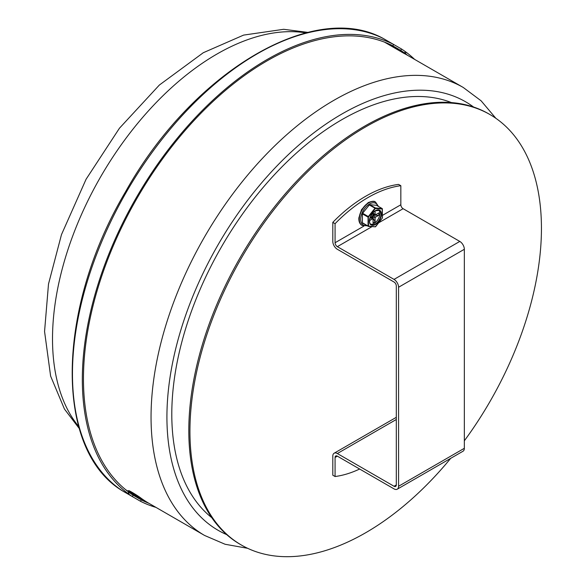 <?xml version="1.0" encoding="UTF-8"?>
<svg xmlns="http://www.w3.org/2000/svg" width="586" height="586" viewBox="0 0 586 586"><rect width="100%" height="100%" fill="white"/><g stroke="black" fill="none" stroke-linecap="round" stroke-linejoin="round"><path stroke-width="0.88" d="M134.099 493.522L133.623 494.342A258.653 149.335 -60 0 1 129.806 491.705L128.693 490.687M130.092 491.2L129.806 491.705C124.671 487.838 136.714 494.796 141.145 498.254A258.653 149.335 120 0 0 148.939 503.33L204.617 535.472A258.653 149.335 -60 0 1 151.049 417.071A258.653 149.335 -60 0 1 263.949 156.77A258.653 149.335 -60 0 1 463.262 87.475L407.592 55.333A258.653 149.335 120 0 0 403.556 53.143L384.453 42.111M127.887 493.449L128.686 492.057L129.323 492.54A259.613 149.891 120 0 0 133.147 495.177L132.341 496.569A261.217 150.814 -60 0 1 128.517 493.932L127.887 493.449A261.217 150.814 -60 0 1 138.889 193.234A261.217 150.814 -60 0 1 393.616 44.441L401.513 49.004A261.217 150.814 -60 0 1 405.336 51.641L406.201 52.257A261.217 150.814 -60 0 1 414.624 59.391M128.686 492.057A259.613 149.891 -60 0 1 139.695 193.695A259.613 149.891 -60 0 1 392.81 45.825L393.616 44.441L383.683 38.713C313.635 -0.461 191.9 72.627 125.433 191.952C56.029 308.917 53.927 449.909 122.525 490.9L132.341 496.569M125.902 489.889L133.623 494.342M130.085 493.09L130.458 492.518M133.139 495.177L141.27 499.873L140.472 501.264L130.605 495.573M145.028 500.935L131.872 493.339L131.411 494.181M389.045 44.77L389.353 44.162M390.965 44.763L390.481 45.598M155.979 507.395A261.217 150.814 -60 0 1 140.472 501.264M406.201 52.257L405.395 53.648L404.538 53.033A259.613 149.891 120 0 0 400.714 50.396L392.745 45.796M405.395 53.648A259.613 149.891 -60 0 1 407.534 55.296M148.881 503.301A259.613 149.891 -60 0 1 141.27 499.873M400.714 50.396L401.513 49.004M400.839 185.703A128.283 74.063 120 0 0 335.075 223.676L332.804 222.365A128.283 74.063 -60 0 1 398.575 184.4L400.839 185.703L400.839 204.77A3.208 1.853 -120 0 0 403.109 208.697L459.798 241.425A6.417 3.706 60 0 1 464.339 249.284L464.339 448.297A6.417 3.706 60 0 1 463.006 451.235L397.242 489.2A6.417 3.706 -120 0 0 398.575 486.263L398.575 287.25A6.417 3.706 -120 0 0 394.034 279.397L337.346 246.662A3.208 1.853 -120 0 1 335.075 242.736L363.891 226.101M335.075 223.676L335.075 242.736M396.304 419.495L337.346 453.535A6.417 3.706 -120 0 0 334.137 453.22A6.417 3.706 -120 0 0 332.804 456.15L332.804 475.217L335.075 476.521A128.283 74.063 120 0 0 359.636 469.027M335.075 476.521L335.075 457.461A3.208 1.853 60 0 1 335.741 455.996A3.208 1.853 60 0 1 337.346 456.15L394.034 488.885A6.417 3.706 -120 0 0 397.242 489.2M332.804 222.365L332.804 241.425A6.417 3.706 -120 0 0 337.346 249.284L394.034 282.012A3.208 1.853 60 0 1 396.304 285.946L396.304 484.959A3.208 1.853 -120 0 1 395.638 486.424A3.208 1.853 -120 0 1 394.034 486.263L396.304 484.959M337.346 453.535L394.034 486.263M378.703 210.132A8.175 4.725 -60 0 1 378.168 219.171A8.175 4.725 -60 0 1 370.608 224.16M368.133 226.277L362.624 223.098A0.645 0.374 -60 0 1 362.404 222.775L362.404 213.861A0.645 0.374 -60 0 1 362.624 213.275L369.319 204.954A0.645 0.374 -60 0 1 369.773 204.69L376.461 205.29A0.645 0.374 -60 0 1 376.63 205.386M375.099 210.975L375.099 214.388A0.798 0.461 120 0 0 375.67 214.718L378.842 212.886L378.842 215.245L375.67 217.076A0.798 0.461 120 0 0 375.099 218.058L375.099 221.72L374.08 222.314L373.062 222.9L373.062 219.237A0.798 0.461 120 0 0 372.491 218.908L369.532 220.614M370.008 217.985L372.491 216.549A0.798 0.461 120 0 0 373.062 215.567L373.062 212.696M378.732 212.945A6.732 3.89 120 0 1 378.842 214.066A6.732 3.89 120 0 1 378.732 215.304L372.396 215.187M371.832 216.168L375.099 221.596A6.732 3.89 120 0 1 374.08 222.314A6.732 3.89 120 0 1 373.062 222.775M211.773 517.672A240.531 138.875 -60 0 1 171.793 414.251A240.531 138.875 -60 0 1 270.131 179.419A240.531 138.875 -60 0 1 451.425 102.579M450.707 458.333A248.552 143.504 -60 0 1 241.417 545.053A248.552 143.504 -60 0 1 241.41 258.052A248.552 143.504 -60 0 1 489.962 114.556A248.552 143.504 -60 0 1 541.442 228.335A248.552 143.504 -60 0 1 464.339 440.811M241.417 545.053L240.282 544.401A248.552 143.504 -60 0 1 240.282 257.401A248.552 143.504 -60 0 1 488.827 113.896L489.962 114.556M129.323 492.54L128.517 493.932M391.822 45.334A259.613 149.891 -60 0 1 398.29 50.103M139.761 497.895A259.613 149.891 -60 0 1 132.341 494.643M404.538 53.033L405.336 51.641M122.591 490.936A261.217 150.814 -60 0 1 126.598 191.695A261.217 150.814 -60 0 1 383.749 38.742M226.709 534.63A247.431 142.852 -60 0 1 166.922 417.071A247.431 142.852 -60 0 1 280.364 162.447A247.431 142.852 -60 0 1 473.583 107.033M382.453 215.384L400.839 204.77M337.346 456.15L335.075 457.461M403.109 208.697L378.82 222.717M371.898 226.716L337.346 246.662M398.575 486.263L464.339 448.297M394.034 279.397L459.798 241.425M464.339 249.284L398.575 287.25M375.326 210.726A8.175 4.725 -60 0 1 379.303 210.381A8.175 4.725 -60 0 1 379.303 219.831A8.175 4.725 -60 0 1 371.121 224.548A8.175 4.725 -60 0 1 369.429 220.937M375.443 210.66A8.497 4.908 120 0 0 370.235 224.072A8.497 4.908 120 0 0 380.644 218.065A8.497 4.908 120 0 0 375.443 210.66M368.638 216.842L375.326 208.513L382.24 208.982L382.358 218.065L375.326 226.811L368.521 226.05L368.294 216.549A0.645 0.374 120 0 0 368.067 217.135L368.521 217.135M375.326 208.513L374.989 208.228L368.294 216.549L362.624 213.275M362.404 213.861L368.067 217.135L368.067 226.05L368.521 226.05M362.404 222.775L368.067 226.05A0.645 0.374 120 0 0 368.294 226.372L368.638 226.211M368.469 226.386L375.326 226.811A0.645 0.374 120 0 1 375.311 226.841M362.536 223.076L368.382 226.401L375.575 226.753L382.453 217.933L382.226 208.587A0.645 0.374 120 0 1 382.358 208.88L382.358 218.065M376.556 205.32L382.226 208.587A0.645 0.374 120 0 0 382.131 208.557L382.24 208.982M376.461 205.29L382.131 208.557L375.443 207.964L375.553 208.389M369.773 204.69L375.443 207.964A0.645 0.374 120 0 0 374.989 208.228L369.319 204.954M366.741 225.5A12.511 7.222 -60 0 1 360.815 217.589A12.511 7.222 -60 0 1 369.546 203.979A12.511 7.222 -60 0 1 377.933 206.111M378.439 206.404L375.597 202.133A13.471 7.779 120 0 0 368.865 202.8A13.471 7.779 120 0 0 360.068 214.674A13.471 7.779 120 0 0 362.126 225.464L367.246 225.793M362.016 225.398A13.471 7.779 -60 0 1 361.899 225.339A13.471 7.779 -60 0 1 359.841 214.542A13.471 7.779 -60 0 1 368.638 202.675A13.471 7.779 -60 0 1 375.37 202.009A13.471 7.779 -60 0 1 375.487 202.075M375.099 214.388L373.062 213.209M373.311 214.952A3.487 2.014 120 0 0 373.531 213.758M371.158 217.867A3.487 2.014 120 0 0 372.088 217.076M371.553 218.095A3.809 2.198 120 0 0 372.271 217.472M373.743 214.916A3.809 2.198 120 0 0 373.927 213.985M375.099 218.058L372.491 216.549M375.67 217.076L373.062 215.567M372.491 218.908L370.455 217.728M78.678 426.491A232.517 134.245 -60 0 1 72.591 236.326A232.517 134.245 -60 0 1 216.923 54.066A232.517 134.245 -60 0 1 305.914 32.904M463.262 87.475L481.121 100.821L495.859 118.299M247.6 548.291L225.097 544.262L204.617 535.472M396.304 417.32L334.137 453.22M379.303 210.381L375.377 210.806C367.993 215.714 369.107 225.866 371.121 224.548M375.597 202.133L375.37 202.009C374.513 200.859 372.11 201.064 368.155 202.624L361.511 209.642L358.859 217.897C358.669 221.457 359.687 223.94 361.899 225.339L362.126 225.464M375.267 214.754L373.062 213.48M372.894 218.871L370.689 217.596M307.936 32.406L283.697 29.3L243.6 35.101L203.291 52.718L159.355 85.043L119.456 128.217L86.076 179.25L61.479 234.612L48.499 284.056L44.558 331.478L50.616 376.087L64.453 409.057L79.257 428.498"/></g></svg>
